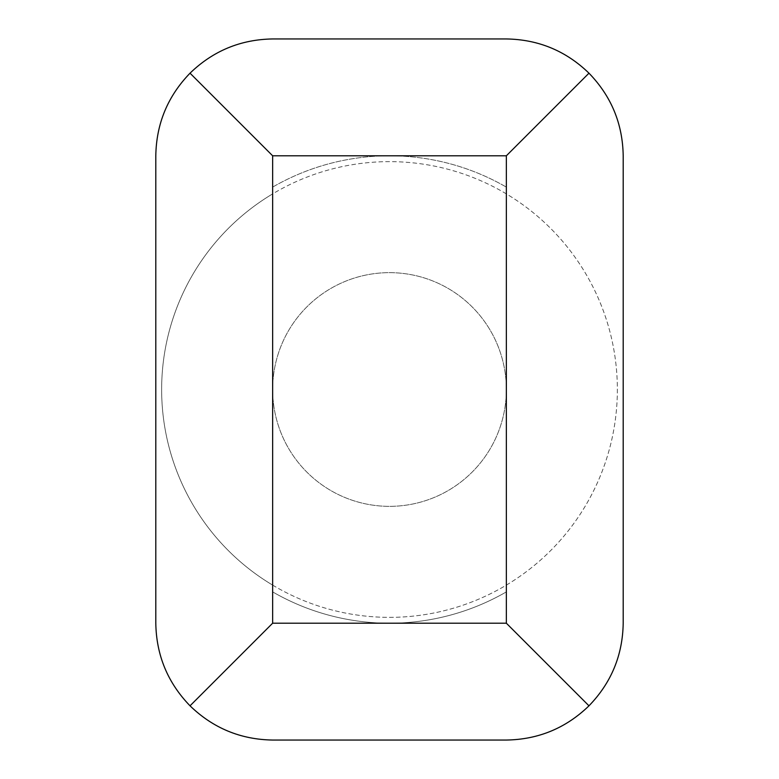 <?xml version="1.0" encoding="UTF-8"?>
<svg xmlns="http://www.w3.org/2000/svg" width="779" height="779" viewBox="0 0 779 779"><rect width="100%" height="100%" fill="white"/><g stroke="black" fill="none" stroke-linecap="round" stroke-linejoin="round"><path stroke-width="0.58" stroke-dasharray="3.9 2.92" d="M272.65 740.05C240.594 739.534 213.056 728.122 190.027 705.823L272.65 623.2L272.65 591.894A233.7 233.7 0 0 0 506.35 591.894A233.7 233.7 0 0 1 272.65 591.894L272.65 585.117A227.857 227.857 0 0 0 617.357 389.5A227.857 227.857 0 0 0 272.65 193.883L272.65 187.106A233.7 233.7 0 0 1 506.35 187.106A233.7 233.7 0 0 0 272.65 187.106L272.65 155.8L506.35 155.8L588.973 73.177C611.272 96.206 622.684 123.744 623.2 155.8M506.35 193.883A227.857 227.857 0 0 0 161.643 389.5A227.857 227.857 0 0 0 506.35 585.117A227.857 227.857 0 0 0 506.35 193.883L506.35 591.894L506.35 193.883M272.65 389.5A116.85 116.85 0 0 0 389.5 506.35A116.85 116.85 0 0 0 506.35 389.5A116.85 116.85 0 0 0 389.5 272.65A116.85 116.85 0 0 0 272.65 389.5A116.85 116.85 0 0 0 389.5 506.35A116.85 116.85 0 0 0 506.35 389.5A116.85 116.85 0 0 0 389.5 272.65A116.85 116.85 0 0 0 272.65 389.5M190.027 705.823C167.728 682.793 156.316 655.256 155.8 623.2M155.8 155.8C156.316 123.744 167.728 96.206 190.027 73.177L272.65 155.8M272.65 591.894L272.65 187.106M623.2 623.2C622.684 655.256 611.272 682.793 588.973 705.823L506.35 623.2L506.35 591.894M190.027 73.177C213.056 50.878 240.594 39.466 272.65 38.95M588.973 705.823C565.944 728.122 538.406 739.534 506.35 740.05M506.35 38.95C538.406 39.466 565.944 50.878 588.973 73.177M272.65 585.117L272.65 193.883A227.857 227.857 0 0 0 272.65 585.117M272.65 623.2L506.35 623.2M506.35 187.106L506.35 155.8"/><path stroke-width="1.17" d="M155.8 623.2C156.316 655.256 167.728 682.793 190.027 705.823L272.65 623.2L272.65 155.8L190.027 73.177C167.728 96.206 156.316 123.744 155.8 155.8L155.8 623.2M506.35 623.2L588.973 705.823C611.272 682.793 622.684 655.256 623.2 623.2L623.2 155.8C622.684 123.744 611.272 96.206 588.973 73.177L506.35 155.8L506.35 623.2L272.65 623.2M588.973 73.177C565.944 50.878 538.406 39.466 506.35 38.95L272.65 38.95C240.594 39.466 213.056 50.878 190.027 73.177M190.027 705.823C213.056 728.122 240.594 739.534 272.65 740.05L506.35 740.05C538.406 739.534 565.944 728.122 588.973 705.823M272.65 155.8L506.35 155.8"/></g></svg>
